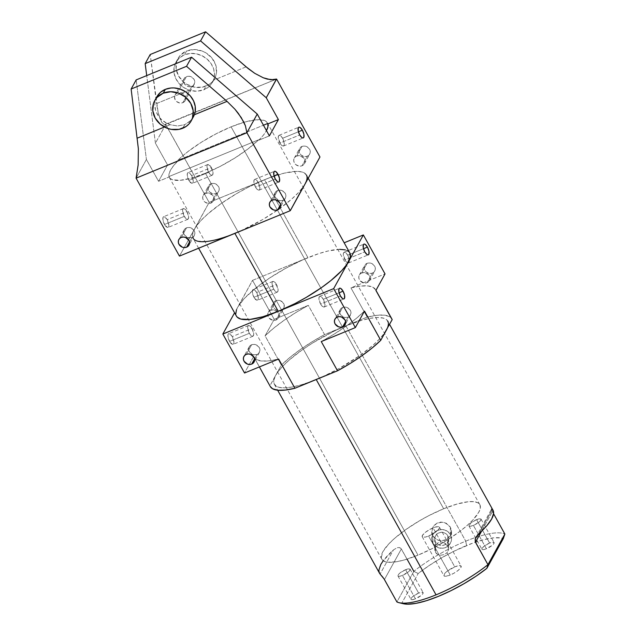 <?xml version="1.0" encoding="UTF-8"?>
<svg xmlns="http://www.w3.org/2000/svg" width="636" height="636" viewBox="0 0 636 636"><rect width="100%" height="100%" fill="white"/><g stroke="black" fill="none" stroke-linecap="round" stroke-linejoin="round"><path stroke-width="0.48" stroke-dasharray="3.18 2.39" d="M323.271 299.286A5.796 2.234 67.7 0 0 319.749 296.32A5.796 2.234 67.7 0 0 320.624 304.08L340.411 295.971L320.624 304.08A5.796 2.234 67.7 0 0 324.145 307.045A5.796 2.234 67.7 0 0 323.271 299.286L339.115 292.799L323.271 299.286L324.94 304.406L324.869 305.995L323.947 307.101L322.357 306.385L320.624 304.08L318.962 298.968L319.034 297.37L319.948 296.265L321.546 296.988L323.271 299.286M347.654 255.187A5.796 2.234 67.7 0 0 344.132 252.222A5.796 2.234 67.7 0 0 345.006 259.981L364.794 251.872L345.006 259.981A5.796 2.234 67.7 0 0 347.812 262.954A5.796 2.234 67.7 0 0 348.528 262.946A5.796 2.234 67.7 0 0 347.654 255.187L363.49 248.7L347.654 255.187L349.323 260.307L349.244 261.897L348.329 263.002L346.731 262.286L345.555 260.887L343.337 254.869L343.408 253.271L344.33 252.166L345.92 252.89L347.654 255.187M282.583 138.274A5.796 2.234 67.7 0 0 279.061 135.309A5.796 2.234 67.7 0 0 279.935 143.068L299.723 134.959L279.935 143.068A5.796 2.234 67.7 0 0 283.457 146.034A5.796 2.234 67.7 0 0 282.583 138.274L298.419 131.787L282.583 138.274L284.244 143.394L284.173 144.984L283.259 146.089L281.661 145.374L280.484 143.975L278.266 137.956L278.544 135.802L279.26 135.253L280.85 135.977L282.583 138.274M258.2 182.373A5.796 2.234 67.7 0 0 254.678 179.408A5.796 2.234 67.7 0 0 255.553 187.167L275.34 179.058L255.553 187.167A5.796 2.234 67.7 0 0 259.075 190.132A5.796 2.234 67.7 0 0 258.2 182.373L274.044 175.886L258.2 182.373L259.87 187.493L259.591 189.647L258.876 190.188L257.278 189.472L255.553 187.167L253.883 182.055L254.161 179.901L254.877 179.352L256.475 180.075L258.2 182.373M249.376 333.28A5.796 2.234 -112.3 0 1 248.509 325.521A5.796 2.234 -112.3 0 1 252.031 328.486L232.235 336.595A5.796 2.234 67.7 0 0 228.714 333.63A5.796 2.234 67.7 0 0 229.588 341.389L249.376 333.28L229.588 341.389L227.927 336.277L227.998 334.687L228.912 333.574L231.687 335.689L233.905 341.715L233.627 343.861L232.434 344.378L229.588 341.389A5.796 2.234 67.7 0 0 233.11 344.354A5.796 2.234 67.7 0 0 232.235 336.595L252.031 328.486A5.796 2.234 -112.3 0 1 252.905 336.245A5.796 2.234 -112.3 0 1 249.376 333.28L247.714 328.16L247.786 326.57L248.708 325.465L250.298 326.181L252.031 328.486L253.692 333.598L253.621 335.196L252.699 336.301L251.109 335.585L249.376 333.28M273.758 289.181A5.796 2.234 -112.3 0 1 272.884 281.422A5.796 2.234 -112.3 0 1 276.406 284.387L256.618 292.496A5.796 2.234 67.7 0 0 253.096 289.531A5.796 2.234 67.7 0 0 253.971 297.29L273.758 289.181L253.971 297.29L252.301 292.178L252.373 290.58L253.295 289.475L254.893 290.199L256.618 292.496L258.288 297.616L258.001 299.763L256.809 300.279L253.971 297.29A5.796 2.234 67.7 0 0 257.493 300.256A5.796 2.234 67.7 0 0 256.618 292.496L276.406 284.387A5.796 2.234 -112.3 0 1 277.28 292.147A5.796 2.234 -112.3 0 1 273.758 289.181L272.097 284.061L272.168 282.471L273.083 281.366L274.68 282.082L275.857 283.481L278.075 289.499L278.004 291.097L277.081 292.202L275.491 291.479L273.758 289.181M208.688 172.269A5.796 2.234 -112.3 0 1 207.813 164.509A5.796 2.234 -112.3 0 1 211.335 167.475L191.547 175.584A5.796 2.234 67.7 0 0 188.025 172.618A5.796 2.234 67.7 0 0 188.9 180.378L208.688 172.269L188.9 180.378L187.23 175.266L187.509 173.111L188.224 172.563L189.814 173.286L191.547 175.584L193.209 180.704L192.931 182.858L191.738 183.367L188.9 180.378A5.796 2.234 67.7 0 0 192.422 183.343A5.796 2.234 67.7 0 0 191.547 175.584L211.335 167.475A5.796 2.234 -112.3 0 1 212.209 175.234A5.796 2.234 -112.3 0 1 208.688 172.269L207.018 167.157L207.097 165.559L208.012 164.454L210.786 166.568L213.004 172.595L212.726 174.741L211.534 175.258L208.688 172.269M184.305 216.367A5.796 2.234 -112.3 0 1 183.43 208.608A5.796 2.234 -112.3 0 1 186.96 211.573L167.165 219.682A5.796 2.234 67.7 0 0 163.643 216.717A5.796 2.234 67.7 0 0 164.517 224.476L184.305 216.367L164.517 224.476L162.848 219.364L163.134 217.21L163.842 216.661L166.616 218.784L168.834 224.802L168.556 226.957L167.363 227.465L164.517 224.476A5.796 2.234 67.7 0 0 168.039 227.442A5.796 2.234 67.7 0 0 167.165 219.682L186.96 211.573A5.796 2.234 -112.3 0 1 187.827 219.333A5.796 2.234 -112.3 0 1 184.305 216.367L182.643 211.255L182.715 209.657L183.637 208.552L185.227 209.276L186.96 211.573L188.622 216.693L188.343 218.84L187.151 219.356L184.305 216.367M348.051 317.189A5.796 5.104 -151.1 0 0 350.412 315.122A5.796 5.104 -151.1 0 0 349.236 308.913A5.796 5.104 -151.1 0 0 342.629 307.45L337.326 317.038L342.629 307.45A5.796 5.104 -151.1 0 0 340.268 309.517A5.796 5.104 -151.1 0 0 341.445 315.726A5.796 5.104 -151.1 0 0 348.051 317.189L345.602 321.609L348.051 317.189L344.847 317.499L341.015 315.257L339.958 313.357L339.719 311.298L340.34 309.398L341.715 307.935L343.647 307.148L345.833 307.14L349.665 309.382L350.722 311.282L350.961 313.341L349.736 316.044L348.051 317.189M257.016 354.498A5.796 5.104 -151.1 0 0 259.377 352.431A5.796 5.104 -151.1 0 0 258.2 346.223A5.796 5.104 -151.1 0 0 251.594 344.76L246.291 354.347L251.594 344.76A5.796 5.104 -151.1 0 0 249.233 346.827A5.796 5.104 -151.1 0 0 250.409 353.036A5.796 5.104 -151.1 0 0 257.016 354.498L254.575 358.919L257.016 354.498L253.812 354.809L249.98 352.567L248.922 350.667L248.684 348.608L249.304 346.707L250.679 345.245L252.611 344.458L254.798 344.45L258.629 346.692L259.687 348.592L259.925 350.651L258.701 353.354L257.016 354.498M282.98 200.276A5.796 5.104 -151.1 0 0 285.341 198.209A5.796 5.104 -151.1 0 0 284.157 192A5.796 5.104 -151.1 0 0 277.558 190.538L272.256 200.125L277.558 190.538A5.796 5.104 -151.1 0 0 275.197 192.605A5.796 5.104 -151.1 0 0 276.374 198.822A5.796 5.104 -151.1 0 0 282.98 200.276L280.532 204.705L282.98 200.276L280.881 200.682L278.687 200.284L275.316 197.438L274.649 194.385L275.261 192.485L276.644 191.031L278.576 190.236L280.762 190.236L284.594 192.47L285.651 194.37L285.89 196.429L285.27 198.337L282.98 200.276M191.945 237.594A5.796 5.104 -151.1 0 0 194.306 235.519A5.796 5.104 -151.1 0 0 193.121 229.31A5.796 5.104 -151.1 0 0 186.523 227.847L181.22 237.435L186.523 227.847A5.796 5.104 -151.1 0 0 184.162 229.914A5.796 5.104 -151.1 0 0 185.338 236.131A5.796 5.104 -151.1 0 0 191.945 237.594L189.496 242.014L191.945 237.594L187.652 237.594L184.281 234.748L183.613 231.695L184.225 229.795L185.609 228.34L187.541 227.545L189.727 227.545L193.559 229.779L194.616 231.679L194.855 233.738L194.234 235.646L191.945 237.594M361.709 272.939A5.796 5.104 28.9 0 1 368.316 274.402A5.796 5.104 28.9 0 1 369.492 280.611A5.796 5.104 28.9 0 1 367.131 282.678L372.434 273.09A5.796 5.104 -151.1 0 0 374.795 271.023A5.796 5.104 -151.1 0 0 373.61 264.815A5.796 5.104 -151.1 0 0 367.004 263.352L361.709 272.939L367.004 263.352L369.111 262.946L372.33 263.829L374.668 266.19L375.327 268.209L375.137 270.228L373.34 272.606L371.416 273.393L369.222 273.401L366.185 271.962L364.77 270.252L364.11 268.233L364.301 266.214L365.318 264.497L367.004 263.352A5.796 5.104 -151.1 0 0 364.651 265.419A5.796 5.104 -151.1 0 0 365.827 271.628A5.796 5.104 -151.1 0 0 372.434 273.09L367.131 282.678A5.796 5.104 28.9 0 1 360.525 281.215A5.796 5.104 28.9 0 1 359.348 275.006A5.796 5.104 28.9 0 1 361.709 272.939L364.913 272.629L368.745 274.871L369.802 276.771L370.041 278.83L369.421 280.73L368.045 282.193L366.113 282.98L363.927 282.988L360.095 280.746L359.038 278.846L358.799 276.787L360.024 274.084L361.709 272.939M270.674 310.249A5.796 5.104 28.9 0 1 277.28 311.712A5.796 5.104 28.9 0 1 278.457 317.921A5.796 5.104 28.9 0 1 276.096 319.988L281.398 310.4A5.796 5.104 -151.1 0 0 283.759 308.333A5.796 5.104 -151.1 0 0 282.575 302.124A5.796 5.104 -151.1 0 0 275.976 300.661L270.674 310.249L275.976 300.661L278.075 300.256L282.217 301.79L284.069 304.493L284.101 307.538L282.312 309.915L280.381 310.702L278.186 310.71L275.15 309.271L273.734 307.562L273.075 305.542L273.265 303.523L274.283 301.806L275.976 300.661A5.796 5.104 -151.1 0 0 273.615 302.728A5.796 5.104 -151.1 0 0 274.792 308.937A5.796 5.104 -151.1 0 0 281.398 310.4L276.096 319.988A5.796 5.104 28.9 0 1 269.489 318.525A5.796 5.104 28.9 0 1 268.312 312.316A5.796 5.104 28.9 0 1 270.674 310.249L273.877 309.939L277.709 312.181L278.767 314.081L279.005 316.14L278.385 318.04L277.01 319.503L275.078 320.29L272.892 320.298L269.06 318.056L268.002 316.156L267.764 314.097L268.988 311.394L270.674 310.249M296.638 156.027A5.796 5.104 28.9 0 1 303.237 157.489A5.796 5.104 28.9 0 1 304.421 163.698A5.796 5.104 28.9 0 1 302.06 165.765L307.355 156.178A5.796 5.104 -151.1 0 0 309.716 154.111A5.796 5.104 -151.1 0 0 308.54 147.902A5.796 5.104 -151.1 0 0 301.933 146.439L296.638 156.027L301.933 146.439L304.032 146.034L307.252 146.916L309.597 149.285L310.257 151.304L310.066 153.324L308.269 155.693L306.337 156.48L304.151 156.488L301.114 155.049L299.699 153.34L299.039 151.32L299.23 149.301L300.248 147.584L301.933 146.439A5.796 5.104 -151.1 0 0 299.572 148.506A5.796 5.104 -151.1 0 0 300.756 154.723A5.796 5.104 -151.1 0 0 307.355 156.178L302.06 165.765A5.796 5.104 28.9 0 1 295.454 164.303A5.796 5.104 28.9 0 1 294.277 158.094A5.796 5.104 28.9 0 1 296.638 156.027L299.842 155.717L303.674 157.959L304.731 159.859L304.97 161.918L304.35 163.818L302.975 165.281L301.043 166.068L298.856 166.076L295.812 164.637L294.396 162.927L293.737 160.908L293.935 158.889L294.945 157.172L296.638 156.027M205.603 193.336A5.796 5.104 28.9 0 1 212.201 194.799A5.796 5.104 28.9 0 1 213.386 201.008A5.796 5.104 28.9 0 1 211.025 203.075L216.327 193.487A5.796 5.104 -151.1 0 0 218.681 191.42A5.796 5.104 -151.1 0 0 217.504 185.211A5.796 5.104 -151.1 0 0 210.898 183.748L205.603 193.336L210.898 183.748L213.004 183.343L216.216 184.225L218.561 186.594L219.221 188.614L219.03 190.633L217.234 193.002L215.31 193.789L213.116 193.797L210.079 192.358L208.664 190.649L208.004 188.63L208.195 186.61L209.212 184.893L210.898 183.748A5.796 5.104 -151.1 0 0 208.536 185.815A5.796 5.104 -151.1 0 0 209.721 192.032A5.796 5.104 -151.1 0 0 216.327 193.487L211.025 203.075A5.796 5.104 28.9 0 1 204.418 201.612A5.796 5.104 28.9 0 1 203.242 195.403A5.796 5.104 28.9 0 1 205.603 193.336L208.807 193.026L212.639 195.268L213.696 197.168L213.935 199.227L213.314 201.127L211.939 202.59L210.007 203.377L207.821 203.385L204.776 201.946L203.361 200.237L202.701 198.217L202.9 196.198L203.918 194.481L205.603 193.336M156.846 96.799A20.861 18.388 -151.1 0 0 170.098 124.704L177.595 126L184.75 124.632L182.739 128.265L184.75 124.632L190.641 120.649L193.312 117.072M165.758 124.473L164.414 124.64L161.727 122.335L158.197 112.906L150.207 54.513L156.528 103.565L189.178 90.185L183.605 87.45L178.962 83.372L175.679 78.323L174.033 72.75L174.169 67.138L176.085 61.994L179.606 57.773L184.416 54.847L186.539 51.015A20.861 18.388 -151.1 0 0 178.04 58.456A20.861 18.388 -151.1 0 0 182.286 80.82A20.861 18.388 -151.1 0 0 206.064 86.083L204.053 89.716L200.539 90.797L194.878 91.25L189.178 90.185A20.861 18.388 28.9 0 1 175.926 62.288A20.861 18.388 28.9 0 1 184.416 54.847L190.1 53.472L196.134 53.782L202.002 55.737L207.177 59.164L211.2 63.767L213.704 69.133L214.483 74.794L213.465 80.231L209.848 85.916L204.053 89.716L196.802 91.266L189.178 90.185L156.528 103.565L158.197 112.906L160.447 119.926L161.727 122.335L164.414 124.64L276.262 79.19L165.758 124.473L155.423 143.172L167.57 164.994L158.563 181.292L146.415 159.469L136.08 178.16L146.415 159.469L158.563 181.292L167.57 164.994L178.144 160.662L173.644 165.606L170.583 170.058L169.065 173.89L169.128 176.959L158.563 181.292L169.128 176.959L168.914 176.57L258.598 139.817A56.095 15.32 150.9 0 1 205.436 173.246L418.003 555.156A56.095 15.32 -29.1 0 0 479.846 504.674A56.095 15.32 -29.1 0 0 443.658 508.752L231.091 126.842A56.095 15.32 150.9 0 1 267.279 122.764A56.095 15.32 150.9 0 1 267.605 123.519L266.317 121.579L263.924 120.299L256.077 119.799L244.788 122.04L231.091 126.842L443.658 508.752A56.095 15.32 -29.1 0 0 381.815 559.235A56.095 15.32 -29.1 0 0 418.003 555.156L205.436 173.246A56.095 15.32 150.9 0 1 169.248 177.325A56.095 15.32 150.9 0 1 168.914 176.57L169.128 176.959A56.095 15.32 150.9 0 1 178.144 160.662L177.921 160.272L263.455 125.22L177.921 160.272A56.095 15.32 150.9 0 1 231.091 126.842L216.216 133.759L201.525 142.154L188.367 151.265L182.739 155.836L177.921 160.272L178.144 160.662L167.57 164.994L155.423 143.172L146.717 75.589L155.423 143.172L165.758 124.473L209.141 202.415L165.67 124.513L276.429 79.126M432.226 534.288L432.957 536.005L432.965 543.295A9.85 9.373 -0 0 1 431.82 538.915A9.85 9.373 -0 0 1 439.293 529.812A9.85 9.373 -0 0 1 450.375 534.526L450.375 527.236L449.31 525.694L444.564 522.546L440.748 522.092L437.059 523.102L432.997 527.013L431.812 531.577L432.957 536.005L436.988 539.797L440.661 540.783L446.273 539.67L450.344 535.902L451.473 530.71L450.375 527.236L446.345 523.301L442.68 522.14L437.059 523.102L434.078 525.447L432.249 528.747L432.226 534.288M447.816 535.814A6.956 6.614 180 0 0 434.714 538.907A6.956 6.614 180 0 0 435.525 541.999L435.525 552.374L434.77 549.909L435.151 546.467L436.399 544.185L439.222 542.214L441.948 541.983L443.952 542.58L447.823 546.189L447.816 535.814L447.823 546.189L444.874 543.088L440.899 541.928L433.084 527.88A9.85 2.687 150.9 0 1 439.436 527.165A9.85 2.687 150.9 0 1 428.577 536.029L450.264 575A9.85 2.687 -29.1 0 0 461.132 566.135A9.85 2.687 -29.1 0 0 454.772 566.851L446.957 552.803L448.579 549.743L447.823 546.189L448.579 549.743L446.957 552.803L454.772 566.851L446.774 571.525L444.707 573.513L443.888 575.667L444.977 576.24L448.666 575.596L453.659 573.37L458.262 570.325L460.933 567.479L460.766 565.794L459.065 565.619L454.772 566.851A9.85 2.687 -29.1 0 0 443.912 575.715A9.85 2.687 -29.1 0 0 450.264 575L428.577 536.029L436.574 531.354L438.641 529.367L439.46 527.212L438.371 526.632L434.682 527.284L429.69 529.51L425.087 532.555L422.415 535.401L422.582 537.086L425.532 537.038L428.577 536.029A9.85 2.687 150.9 0 1 422.225 536.744A9.85 2.687 150.9 0 1 433.084 527.88L440.899 541.928L437.679 542.993L435.477 545.656L434.722 549.035L435.525 552.374L437.783 554.536L440.796 555.22L444.143 554.592L446.957 552.803L444.143 554.592L440.796 555.22L438.474 554.831L436.527 553.662L435.525 552.374L435.525 541.999A6.956 6.614 180 0 0 448.626 538.907A6.956 6.614 180 0 0 447.816 535.814L448.595 538.287L448.316 540.854L447.029 543.12L444.922 544.75L442.322 545.489L439.627 545.227L437.234 544.003L435.525 541.999L434.746 539.527L435.024 536.959L436.312 534.693L438.419 533.063L441.018 532.324L443.713 532.586L446.106 533.811L447.816 535.814M434.714 538.907L434.722 549.035M476.579 519.636A6.956 1.9 150.9 0 1 481.062 519.135A6.956 1.9 150.9 0 1 473.399 525.392L486.413 548.773A6.956 1.9 -29.1 0 0 494.077 542.516A6.956 1.9 -29.1 0 0 489.593 543.017L476.579 519.636L489.593 543.017L483.948 546.324L482.064 548.327L481.913 549.242L483.384 549.639L485.284 549.194L492.057 545.473L493.941 543.462L493.822 542.277L489.593 543.017A6.956 1.9 -29.1 0 0 481.929 549.281A6.956 1.9 -29.1 0 0 486.413 548.773L473.399 525.392A6.956 1.9 150.9 0 1 468.915 525.893A6.956 1.9 150.9 0 1 476.579 519.636L480.808 518.889L480.927 520.081L479.043 522.084L473.399 525.392L470.37 526.258L468.891 525.861L470.934 522.935L476.579 519.636M405.609 569.697A6.956 1.9 150.9 0 1 410.101 569.188A6.956 1.9 150.9 0 1 402.429 575.445L415.443 598.826A6.956 1.9 -29.1 0 0 423.115 592.569A6.956 1.9 -29.1 0 0 418.623 593.078L405.609 569.697L418.623 593.078L412.987 596.377L411.524 597.776L410.943 599.303L411.715 599.708L414.322 599.247L421.088 595.527L422.972 593.515L422.861 592.331L418.623 593.078A6.956 1.9 -29.1 0 0 410.959 599.335A6.956 1.9 -29.1 0 0 415.443 598.826L402.429 575.445A6.956 1.9 150.9 0 1 397.945 575.954A6.956 1.9 150.9 0 1 405.609 569.697L409.846 568.95L409.958 570.134L408.073 572.146L401.308 575.866L398.7 576.327L397.929 575.922L398.51 574.395L399.972 572.996L405.609 569.697M198.639 248.247L193.002 238.118A64.904 17.721 150.9 0 1 194.298 229.262A64.904 17.721 150.9 0 1 264.552 179.71L307.935 257.652A64.904 17.721 -29.1 0 0 237.681 307.204A64.904 17.721 -29.1 0 0 236.377 316.06M258.812 140.206L258.598 139.817L258.812 140.206L263.312 135.261L266.468 130.626A56.095 15.32 150.9 0 1 258.812 140.206L269.386 135.873L258.812 140.206M191.857 86.361L182.85 102.658A5.796 5.104 28.9 0 1 176.244 101.196A5.796 5.104 28.9 0 1 175.067 94.987A5.796 5.104 28.9 0 1 177.42 92.92L186.435 76.622A5.796 5.104 -151.1 0 0 184.074 78.689A5.796 5.104 -151.1 0 0 185.251 84.898A5.796 5.104 -151.1 0 0 191.857 86.361L188.654 86.671L184.822 84.429L183.764 82.529L183.526 80.47L184.146 78.57L185.521 77.107L187.453 76.32L189.639 76.312L193.471 78.554L194.529 80.454L194.767 82.513L193.543 85.216L191.857 86.361A5.796 5.104 -151.1 0 0 194.219 84.294A5.796 5.104 -151.1 0 0 193.034 78.085A5.796 5.104 -151.1 0 0 186.435 76.622L177.42 92.92L180.632 92.61L183.669 94.049L185.084 95.758L185.744 97.777L185.14 100.711L183.756 102.173L181.832 102.96L179.638 102.968L176.601 101.522L175.186 99.812L174.518 96.767L175.735 94.064L177.42 92.92A5.796 5.104 28.9 0 1 184.027 94.382A5.796 5.104 28.9 0 1 185.203 100.591A5.796 5.104 28.9 0 1 182.85 102.658L191.857 86.361M403.327 603.723L401.761 603.214L418.178 573.513L428.998 565.658L441.122 558.106L453.881 551.261L472.659 543.16L483.917 539.63L493.425 537.849L500.651 537.913L503.283 538.636A61.43 16.775 -29.1 0 0 466.562 545.521L465.735 541.157A64.904 17.721 150.9 0 1 504.873 534.041A64.904 17.721 -29.1 0 0 465.735 541.157A64.904 17.721 -29.1 0 0 413.837 571.351L400.982 548.407L399.416 547.556L397.206 547.691L393.461 549.886A64.904 17.721 -29.1 0 0 379.541 573.259M386.465 329.981A64.904 17.721 150.9 0 1 316.211 379.533A64.904 17.721 150.9 0 1 274.339 384.255A64.904 17.721 150.9 0 1 275.642 375.399A64.904 17.721 150.9 0 1 345.889 325.847L465.735 541.157L345.889 325.847A64.904 17.721 150.9 0 1 387.769 321.124L389.566 324.36M246.116 66.852L213.465 80.231L246.116 66.852M492.399 511.63L493.56 513.713L492.399 511.63L481.627 531.124L492.399 511.63L491.62 509.77L492.399 511.63M491.564 509.269L491.62 509.77L491.564 509.269M491.946 508.927L492.407 509.333L491.946 508.927M492.964 510.128A64.904 17.721 -29.1 0 0 492.407 509.333L492.948 510.104M413.837 571.351L396.912 601.966L401.761 603.214L418.178 573.513L413.837 571.351A64.904 17.721 150.9 0 1 465.735 541.157L466.562 545.521A61.43 16.775 -29.1 0 0 418.178 573.513L413.837 571.351L396.912 601.966L401.761 603.214A61.43 16.775 -29.1 0 0 403.367 603.731M349.808 252.921A64.904 17.721 -29.1 0 0 307.935 257.652L252.524 280.357L274.211 319.328L308.309 305.352L324.575 334.584L367.211 317.11L350.937 287.885L385.034 273.909L350.937 287.885A69.547 18.993 150.9 0 1 375.55 289.642A69.547 18.993 150.9 0 1 375.908 290.429L373.229 287.385L368.005 285.922L360.469 286.089L350.937 287.885L367.211 317.11L376.735 315.313L384.279 315.146L389.494 316.617L391.339 318.151M270.276 386.489L253.661 356.494L256.34 359.539L261.563 361.002L269.1 360.835L278.632 359.038A69.547 18.993 150.9 0 1 254.018 357.281A69.547 18.993 150.9 0 1 253.661 356.494L244.534 373.014L253.661 356.494L269.934 385.726L281.351 365.072L265.077 335.848L274.211 319.328L252.524 280.357L236.497 309.724M339.719 249.336L328.009 250.997L318.461 253.732L302.434 260.005L285.596 268.384L269.41 278.147L255.267 288.458L244.375 298.435L237.681 307.204L252.524 280.357L307.935 257.652L264.552 179.71L247.825 187.453L236.679 193.583L221.026 203.631L207.837 213.927L200.992 220.493L196.023 226.519L179.463 256.101L209.141 202.415L264.552 179.71A64.904 17.721 150.9 0 1 306.425 174.987L308.229 178.223M136.16 79.913L146.415 159.469L136.16 79.913M157.005 96.505L155.089 101.657L154.794 104.431L155.558 110.084L156.599 112.842L159.882 117.891L162.061 120.069L167.22 123.519L170.098 124.704L164.446 127.017L170.098 124.704L177.595 126L184.75 124.632L189.345 121.866L193.694 116.348M205.436 173.246L220.31 166.33L234.994 157.935L248.159 148.816L258.598 139.817L168.914 176.57L170.209 178.501L172.595 179.781L180.441 180.29L191.73 178.04L205.436 173.246M443.658 508.752L457.006 504.054L468.104 501.756L473.764 501.669L477.779 502.742L479.115 503.704L479.981 504.944L480.307 508.18L478.725 512.322L472.938 519.906L467.023 525.582L459.717 531.497L446.774 540.338L432.456 548.455L418.003 555.156L404.655 559.855L396.944 561.668L387.896 562.24L385.67 561.842L382.546 560.197L381.274 557.47L382.936 551.579L388.723 544.003L394.638 538.326L406.03 529.43L419.561 520.749L429.197 515.446L443.658 508.752M305.121 183.844A64.904 17.721 150.9 0 1 279.109 208.974A64.904 17.721 150.9 0 1 278.178 209.634A64.904 17.721 150.9 0 1 234.875 233.396M240.376 231.035L262.748 219.515L278.401 209.475L291.59 199.179L298.427 192.613L303.404 186.579M306.314 181.316L306.957 179.042L306.584 175.298L304.032 172.754L301.965 171.966L296.336 171.394L284.626 173.064L269.91 177.611L209.141 202.415L193.113 231.782L192.374 236.075L192.835 237.8L193.845 239.231L197.462 241.131L206.589 241.489L214.793 240.042L229.509 235.487M235.757 314.017L236.369 316.044M349.967 253.239L348.957 251.808M347.415 250.695L345.34 249.908M387.65 327.461L388.389 323.168L386.919 320.003L383.301 318.103L377.681 317.531L370.263 318.31L361.335 320.409L345.889 325.847L334.798 330.792L312.602 342.987L302.362 349.768L289.181 360.063L282.336 366.63L277.36 372.656L269.934 385.726A69.547 18.993 -29.1 0 0 270.284 386.513M321.26 341.572L333.805 334.313L345.523 326.594L355.898 318.731L364.492 311.076A69.547 18.993 150.9 0 1 321.26 341.572M274.211 319.328L308.309 305.352L295.764 312.61L284.046 320.329L273.671 328.192L265.077 335.848L274.211 319.328M265.077 335.848A69.547 18.993 150.9 0 1 308.309 305.352L324.575 334.584A69.547 18.993 -29.1 0 0 281.351 365.072L265.077 335.848M391.816 318.867A69.547 18.993 -29.1 0 0 367.211 317.11L324.575 334.584L312.03 341.834L300.311 349.562L289.937 357.416L281.351 365.072L275.642 375.399L273.806 380.201L274.18 383.945L276.732 386.481L278.807 387.276L284.427 387.849L291.845 387.07L300.764 384.971L310.853 381.632M321.713 377.18L338.551 368.8L359.738 355.611L372.927 345.316L379.772 338.75L384.74 332.723M479.043 533.509L492.407 509.333L479.043 533.509M382.952 577.337L384.438 579.555L401.364 548.94L399.416 547.556L397.206 547.691L393.461 549.886L380.09 574.062L393.461 549.886L382.944 561.127M384.438 579.555L401.364 548.94L407.04 559.139M448.626 548.9L448.579 549.743M450.375 527.236L450.375 534.526A9.85 9.373 -0 0 1 451.52 538.907A9.85 9.373 -0 0 1 444.047 548.001A9.85 9.373 -0 0 1 432.965 543.295L432.957 536.005L435.39 538.803L438.76 540.457L444.485 540.377L447.887 538.66L451.083 534.256L451.473 530.71L450.375 527.236M450.375 534.526L447.951 531.688L444.564 529.955L440.74 529.581L437.059 530.623L434.078 532.936L432.257 536.148L431.86 539.789L432.965 543.295L435.39 546.125L438.768 547.866L442.592 548.232L446.281 547.191L449.262 544.877L451.083 541.665L451.481 538.024L450.375 534.526M212.79 81.806L209.848 85.916L207.185 88.078L204.053 89.716L206.064 86.083A20.861 18.388 -151.1 0 0 214.563 78.641A20.861 18.388 -151.1 0 0 210.317 56.278A20.861 18.388 -151.1 0 0 186.539 51.015L184.416 54.847A20.861 18.388 28.9 0 1 207.177 59.164A20.861 18.388 28.9 0 1 213.465 80.231L212.448 82.457L214.563 78.641M186.539 51.015L194.099 49.552L201.994 50.983L205.69 52.732L211.868 57.971L215.676 64.808L216.534 72.218L215.795 75.787L214.308 79.071L212.138 81.957L209.347 84.326L202.399 87.172L194.521 87.188L186.912 84.357L183.581 82.004L178.485 75.851L176.108 68.585L176.8 61.31L178.287 58.019L180.465 55.141L186.539 51.015M319.749 296.32L339.545 288.211M344.132 252.222L363.919 244.113M279.061 135.309L298.848 127.2M254.678 179.408L274.466 171.299M248.509 325.521L228.714 333.63M272.884 281.422L253.096 289.531M207.813 164.509L188.025 172.618M183.43 208.608L163.643 216.717M350.412 315.122L345.11 324.71M259.377 352.431L254.074 362.019M285.341 198.209L280.039 207.797M194.306 235.519L189.003 245.106M369.492 280.611L374.795 271.023M278.457 317.921L283.759 308.333M304.421 163.698L309.716 154.111M213.386 201.008L218.681 191.42M175.926 62.288L178.04 58.456M431.812 531.577L431.82 538.915M481.062 519.135L494.077 542.516M410.101 569.188L423.115 592.569M439.436 527.165L461.132 566.135M479.846 504.674L267.279 122.764M184.074 78.689L175.067 94.987M274.339 384.255L277.654 390.21M194.219 84.294L185.203 100.591M381.815 559.235L169.248 177.325M254.018 357.281L259.385 366.924M375.55 289.642L375.948 290.35M422.225 536.744L443.912 575.715M397.945 575.954L410.959 599.335M468.915 525.893L481.929 549.281M476.062 537.142L491.62 508.999M448.626 538.907L448.626 549.059M451.52 531.569L451.52 538.907M203.242 195.403L208.536 185.815M294.277 158.094L299.572 148.506M268.312 312.316L273.615 302.728M359.348 275.006L364.651 265.419M184.162 229.914L178.859 239.502M275.197 192.605L269.895 202.192M249.233 346.827L243.93 356.414M340.268 309.517L334.965 319.105M187.827 219.333L168.039 227.442M212.209 175.234L192.422 183.343M277.28 292.147L257.493 300.256M252.905 336.245L233.11 344.354M259.075 190.132L278.862 182.023M283.457 146.034L303.245 137.925M348.528 262.946L368.316 254.837M324.145 307.045L343.933 298.936"/><path stroke-width="0.95" d="M343.066 291.177L339.115 292.799L343.066 291.177L340.761 288.434L339.743 288.156L339.028 288.704L338.885 291.821L340.411 295.971A5.796 2.234 -112.3 0 1 339.545 288.211A5.796 2.234 -112.3 0 1 343.066 291.177A5.796 2.234 -112.3 0 1 343.933 298.936A5.796 2.234 -112.3 0 1 340.411 295.971L342.717 298.713L343.734 298.992L344.45 298.443L344.593 295.327L343.066 291.177M367.441 247.078L363.49 248.7L367.441 247.078L365.136 244.335L364.118 244.057L363.41 244.606L363.267 247.722L364.794 251.872A5.796 2.234 -112.3 0 1 363.919 244.113A5.796 2.234 -112.3 0 1 367.441 247.078A5.796 2.234 -112.3 0 1 368.316 254.837A5.796 2.234 -112.3 0 1 364.794 251.872L367.099 254.615L368.117 254.893L368.832 254.344L368.975 251.22L367.441 247.078M302.37 130.165L298.419 131.787L302.37 130.165L300.065 127.423L299.047 127.144L298.332 127.693L298.197 130.809L299.723 134.959A5.796 2.234 -112.3 0 1 298.848 127.2A5.796 2.234 -112.3 0 1 302.37 130.165A5.796 2.234 -112.3 0 1 303.245 137.925A5.796 2.234 -112.3 0 1 299.723 134.959L302.028 137.702L303.046 137.98L303.762 137.432L303.905 134.315L302.37 130.165M277.996 174.264L274.044 175.886L277.996 174.264L275.69 171.521L274.673 171.243L273.957 171.792L273.814 174.916L275.34 179.058A5.796 2.234 -112.3 0 1 274.466 171.299A5.796 2.234 -112.3 0 1 277.996 174.264A5.796 2.234 -112.3 0 1 278.862 182.023A5.796 2.234 -112.3 0 1 275.34 179.058L277.646 181.801L278.663 182.079L279.379 181.53L279.522 178.414L277.996 174.264M342.748 326.777L345.602 321.609L342.748 326.777L344.434 325.632L345.451 323.915L345.65 321.895L344.99 319.876L341.619 317.03L339.425 316.633L337.326 317.038A5.796 5.104 28.9 0 1 343.933 318.501A5.796 5.104 28.9 0 1 345.11 324.71A5.796 5.104 28.9 0 1 342.748 326.777A5.796 5.104 28.9 0 1 336.15 325.314A5.796 5.104 28.9 0 1 334.965 319.105A5.796 5.104 28.9 0 1 337.326 317.038L335.641 318.183L334.623 319.9L334.433 321.919L335.093 323.939L338.455 326.785L340.65 327.182L342.748 326.777M251.713 364.086L254.575 358.919L251.713 364.086L253.406 362.941L254.416 361.224L254.615 359.205L253.955 357.186L250.584 354.339L248.39 353.942L246.291 354.347A5.796 5.104 28.9 0 1 252.897 355.81A5.796 5.104 28.9 0 1 254.074 362.019A5.796 5.104 28.9 0 1 251.713 364.086A5.796 5.104 28.9 0 1 245.114 362.623A5.796 5.104 28.9 0 1 243.93 356.414A5.796 5.104 28.9 0 1 246.291 354.347L244.606 355.492L243.588 357.209L243.397 359.229L244.057 361.248L247.42 364.094L249.614 364.492L251.713 364.086M277.678 209.864L280.532 204.705L277.678 209.864L279.363 208.719L280.381 207.01L280.579 204.983L279.912 202.971L276.549 200.117L274.355 199.72L272.256 200.125A5.796 5.104 28.9 0 1 278.862 201.588A5.796 5.104 28.9 0 1 280.039 207.797A5.796 5.104 28.9 0 1 277.678 209.864A5.796 5.104 28.9 0 1 271.071 208.401A5.796 5.104 28.9 0 1 269.895 202.192A5.796 5.104 28.9 0 1 272.256 200.125L270.57 201.27L269.553 202.987L269.362 205.007L270.022 207.026L273.385 209.872L275.579 210.27L277.678 209.864M186.642 247.173L189.496 242.014L186.642 247.173L188.328 246.029L189.345 244.319L189.544 242.292L188.876 240.281L185.513 237.427L183.319 237.029L181.22 237.435A5.796 5.104 28.9 0 1 187.827 238.898A5.796 5.104 28.9 0 1 189.003 245.106A5.796 5.104 28.9 0 1 186.642 247.173A5.796 5.104 28.9 0 1 180.036 245.711A5.796 5.104 28.9 0 1 178.859 239.502A5.796 5.104 28.9 0 1 181.22 237.435L179.535 238.58L178.517 240.297L178.326 242.316L178.986 244.335L182.349 247.181L184.543 247.579L186.642 247.173M157.005 96.505L160.526 92.284L165.336 89.358A20.861 18.388 -151.1 0 0 156.846 96.799L154.723 100.639A20.861 18.388 28.9 0 1 163.221 93.19L165.336 89.358L171.02 87.983L174.026 87.927L180.044 89.072L185.625 91.791L190.275 95.853L193.575 100.901L195.244 106.474L195.117 112.087L194.385 114.742L227.036 101.363L234.923 109.209L241.259 117.612L245.393 125.737L246.903 132.741L290.286 210.683L234.875 233.396A64.904 17.721 150.9 0 1 193.002 238.118M193.312 117.072L194.385 114.742A20.861 18.388 -151.1 0 0 188.097 93.675A20.861 18.388 -151.1 0 0 165.336 89.358L163.221 93.19A20.861 18.388 28.9 0 1 186.992 98.453A20.861 18.388 28.9 0 1 191.237 120.824A20.861 18.388 28.9 0 1 182.739 128.265A20.861 18.388 28.9 0 1 158.968 123.002A20.861 18.388 28.9 0 1 154.723 100.639M198.639 248.247L236.377 316.06A64.904 17.721 -29.1 0 0 278.25 311.338L234.875 233.396L179.463 256.101L136.08 178.16L246.903 132.741L257.238 114.051L269.386 135.873L278.393 119.576L266.245 97.753L276.429 79.126M266.373 130.801L267.891 126.977L267.828 123.909L267.605 123.519L263.455 125.22L267.605 123.519L267.828 123.909A56.095 15.32 150.9 0 1 266.468 130.626M277.654 390.21L379.541 573.259A64.904 17.721 -29.1 0 0 380.09 574.062L384.088 578.959L396.912 601.966A64.904 17.721 -29.1 0 0 436.05 594.843A64.904 17.721 -29.1 0 0 487.947 564.657L504.873 534.041L493.56 513.713L504.873 534.041L503.283 538.636L486.858 568.338L476.046 576.184L463.922 583.745L451.163 590.582L438.474 596.33L426.573 600.662L416.119 603.333L407.692 604.2L403.327 603.723M398.955 602.666L403.367 603.731A61.43 16.775 -29.1 0 0 486.858 568.338L487.947 564.657A64.904 17.721 150.9 0 1 436.05 594.843L316.211 379.533L436.05 594.843A64.904 17.721 150.9 0 1 398.955 602.666A64.904 17.721 150.9 0 1 396.912 601.966L384.438 579.555M248.239 68.632L205.619 31.8L200.586 40.911L145.175 63.616L150.207 54.513L205.619 31.8L200.586 40.911L266.245 97.753L276.58 79.055L270.809 79.754L263.28 77.783L254.758 73.331L248.239 68.632M476.062 537.142L475.156 539.551L475.474 542.246L481.627 531.124L475.474 542.246L487.947 564.657L475.211 541.618L475.529 538.271L479.043 533.509A64.904 17.721 -29.1 0 0 492.964 510.128L389.566 324.36M387.769 321.124A64.904 17.721 150.9 0 1 386.465 329.981L380.757 340.308L364.492 311.076L355.357 327.596L333.669 288.625L363.347 234.938L385.034 273.909L375.908 290.429L392.174 319.654L387.65 327.461M391.164 317.944L375.908 290.429L385.034 273.909L363.347 234.938L344.171 242.793L363.347 234.938L348.504 261.778A64.904 17.721 -29.1 0 0 349.808 252.921L308.229 178.223M306.425 174.987A64.904 17.721 150.9 0 1 305.121 183.844L319.964 156.997L276.58 79.055L319.964 156.997L290.286 210.683L234.875 233.396L278.25 311.338L222.839 334.043L234.573 312.817L222.839 334.043L244.534 373.014L222.839 334.043L333.669 288.625L355.357 327.596L321.26 341.572L337.525 370.796L294.897 388.27L278.632 359.038L244.534 373.014L278.632 359.038L294.897 388.27L285.365 390.067L277.829 390.234L272.606 388.763L270.276 386.489M303.404 186.579L290.286 210.683L246.903 132.741L136.08 178.16L179.463 256.101L240.376 231.035M191.237 120.824L194.385 114.742L227.036 101.363L186.539 66.311L131.127 89.024L138.362 148.784L138.139 165.002L136.08 178.16L138.139 165.002L138.362 148.784L131.127 89.024L136.16 79.913L191.571 57.208L186.539 66.311L131.127 89.024L136.16 79.913L191.571 57.208L186.539 66.311L227.036 101.363L234.923 109.209L238.333 113.391L243.636 121.762L245.393 125.737L246.903 132.741L257.238 114.051L191.571 57.208L257.238 114.051L269.386 135.873L278.393 119.576L266.245 97.753L200.586 40.911L145.175 63.616L150.207 54.513L205.619 31.8L246.116 66.852L254.758 73.331L263.28 77.783L267.223 79.095L273.957 79.746L276.58 79.055M146.717 75.589L145.175 63.616L146.717 75.589M267.828 123.909L278.393 119.576L267.828 123.909M137.448 138.084L164.446 127.017L137.448 138.084M236.218 315.742L237.228 317.173L240.845 319.073L249.972 319.431L262.811 316.768L278.25 311.338A64.904 17.721 -29.1 0 0 348.504 261.778L333.669 288.625L278.25 311.338L294.977 303.587L306.131 297.457L321.784 287.416L330.927 280.524L341.81 270.554L346.787 264.52L350.333 256.984L349.8 252.913M229.509 235.487L234.875 233.396M305.121 183.844L306.314 181.316M236.497 309.724L235.757 314.017M239.74 303.984L239.406 304.461M348.957 251.808L347.415 250.695M345.34 249.908L339.719 249.336M259.385 366.924L270.284 386.513A69.547 18.993 -29.1 0 0 294.897 388.27L321.713 377.18M364.492 311.076L355.357 327.596L321.26 341.572L337.525 370.796A69.547 18.993 -29.1 0 0 380.757 340.308L364.492 311.076M384.74 332.723L392.174 319.654A69.547 18.993 -29.1 0 0 391.816 318.867L375.948 290.35M310.853 381.632L337.525 370.796L350.07 363.546L361.789 355.818L372.171 347.956L380.757 340.308L386.465 329.981M476.078 537.11L486.723 525.813L491.668 518.984L493.592 513.387L492.948 510.104M491.62 508.999L491.62 509.77M383.103 577.536L380.09 574.062L379.112 572.241L378.913 569.999L380.837 564.402L383.214 560.753M407.04 559.139L413.837 571.351M503.283 538.636L486.858 568.338L487.947 564.657L504.873 534.041L503.283 538.636M163.221 93.19L170.782 91.735L178.676 93.166L185.704 97.276L190.792 103.43L193.169 110.696L192.477 117.97L190.991 121.253L188.812 124.139L186.03 126.508L179.082 129.354L171.203 129.37L167.284 128.289L160.264 124.187L155.168 118.026L152.791 110.759L153.483 103.493L154.969 100.202L157.148 97.324L163.221 93.19"/></g></svg>
